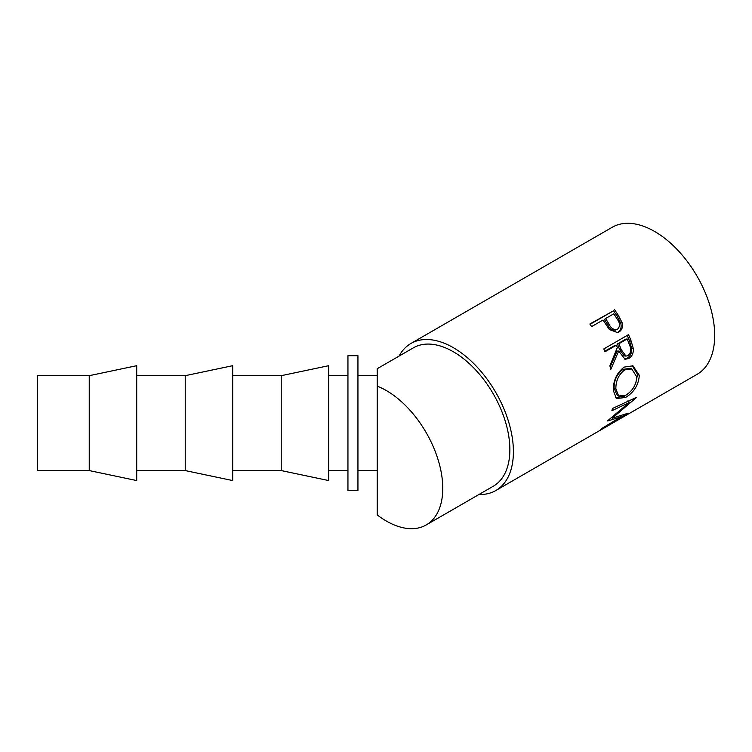 <?xml version="1.0" encoding="UTF-8"?>
<svg xmlns="http://www.w3.org/2000/svg" width="752" height="752" viewBox="0 0 752 752"><rect width="100%" height="100%" fill="white"/><g stroke="black" fill="none" stroke-linecap="round" stroke-linejoin="round"><path stroke-width="1.13" d="M386.265 390.504A79.909 46.135 60 0 1 438.463 460.92A79.909 46.135 60 0 1 426.215 524.952A79.909 46.135 60 0 1 386.265 520.995A79.909 46.135 60 0 1 377.203 514.923L377.203 386.124A79.909 46.135 60 0 1 386.265 390.504M357.943 375.68L377.203 375.68L377.203 368.715L413.412 347.809A79.909 46.135 60 0 1 453.362 351.767A79.909 46.135 60 0 1 505.56 422.182A79.909 46.135 60 0 1 493.312 486.215L426.215 524.952M614.591 309.739A84.901 49.021 60 0 1 618.36 315.436L622.036 322.505C623.135 326.876 622.092 330.053 618.887 332.036L617.599 332.628L609.364 329.498L604.392 322.1A84.901 49.021 60 0 0 603.038 320.014L591.627 326.594A84.901 49.021 60 0 0 589.869 324.018L613.538 310.773A82.4 47.573 60 0 1 617.195 316.301L620.748 323.163C621.791 327.421 620.71 330.542 617.505 332.516L616.894 332.845M628.522 334.659A84.901 49.021 60 0 1 631.116 341.013L633.278 348.439C633.616 353.045 632.131 356.382 628.832 358.469L625.081 359.306L618.67 351.043L610.831 369.326A84.901 49.021 60 0 0 609.881 365.81L617.345 347.509A84.901 49.021 60 0 0 616.414 345.187L605.003 351.776A84.901 49.021 60 0 0 603.8 348.928L628.522 334.659M639.313 375.304C638.598 384.921 634.021 392.318 625.57 397.488L616.452 398.532L613.341 390.542C613.162 380.559 616.781 372.748 624.188 367.098L632.949 365.81L639.313 375.304L637.555 374.393L635.825 382.871M607.898 420.575A84.901 49.021 60 0 1 607.672 420.97L620.879 416.89L601.694 428.555A84.901 49.021 60 0 1 600.303 429.768L627.046 413.675A84.901 49.021 60 0 0 627.234 413.478L612.231 418.197L636.248 397.695A84.901 49.021 60 0 0 636.342 397.394L612.448 408.505A84.901 49.021 60 0 1 611.902 410.686L629.057 402.621L607.898 420.575M399.068 356.091A84.901 49.021 60 0 1 410.912 343.485A84.901 49.021 60 0 1 453.362 347.687A84.901 49.021 60 0 1 508.831 422.502A84.901 49.021 60 0 1 495.812 490.539L596.458 432.428A84.901 49.021 60 0 0 596.919 432.165L621.641 417.886A84.901 49.021 60 0 1 621.18 418.159A84.901 49.021 60 0 1 620.72 418.422M495.812 490.539A84.901 49.021 60 0 1 478.968 494.496M410.912 343.485L612.203 227.273A84.901 49.021 60 0 1 654.654 231.475A84.901 49.021 60 0 1 710.123 306.29A84.901 49.021 60 0 1 697.104 374.327L621.18 418.159M347.95 462.057L347.95 355.705L357.943 355.705L357.943 490.548L347.95 490.548L347.95 462.057M89.234 470.573L37.6 470.573L37.6 375.68L89.234 375.68L89.234 470.573L136.714 480.566L136.714 365.698L89.234 375.68M185.227 375.68L185.227 470.573L232.697 480.566L232.697 365.698L185.227 375.68L136.714 375.68M281.22 375.68L281.22 470.573L328.69 480.566L328.69 365.698L281.22 375.68L232.697 375.68M624.743 369.881C618.699 374.505 615.738 380.869 615.869 388.972L618.68 396.022L625.908 395.148C632.648 390.824 636.277 384.742 636.784 376.893L631.671 368.894L624.743 369.881L623.023 369.354C616.969 373.941 613.999 380.174 614.102 388.06L615.869 388.972M621.161 349.577L625.974 356.1L628.07 355.611C631.031 352.848 631.501 349.285 629.48 344.942A84.901 49.021 60 0 0 627.196 338.964L618.952 343.72L621.161 349.577L619.592 349.614L624.292 355.903L625.974 356.1M608.791 323.736C610.915 328.37 613.801 330.203 617.458 329.254C620.221 326.565 620.146 323.2 617.223 319.177A84.901 49.021 60 0 0 613.811 313.791L605.567 318.547L608.791 323.736L607.588 324.535C609.637 329.038 612.485 330.805 616.123 329.818M615.587 330.072L617.458 329.254M614.102 388.06L616.837 394.8L618.68 396.022M631.671 368.894L630.082 368.33L623.023 369.354M627.196 338.964L625.692 339.18L617.448 343.937L619.592 349.614M618.952 343.72L617.448 343.937M605.567 318.547L604.467 319.497L607.588 324.535M612.231 418.197L611.611 417.586M629.659 400.525L628.193 401.812M632.15 365.594L637.555 374.393M625.57 397.488L623.831 396.144L615.578 397.789M616.414 345.187L614.92 345.394L604.787 351.24M618.67 351.043L617.101 351.081L610.182 366.863M627.253 335.392A82.4 47.573 60 0 1 629.574 341.126L631.671 348.336C631.962 352.82 630.458 356.1 627.168 358.168L624.235 359.089M590.076 324.309L613.538 310.773M620.231 415.978L620.879 416.89M627.375 401.032L629.057 402.621M628.832 358.469L627.168 358.168M633.278 348.439L631.671 348.336M618.887 332.036L617.505 332.516M622.036 322.505L620.748 323.163M377.203 368.715L377.203 386.124M631.116 341.013L629.574 341.126M618.36 315.436L617.195 316.301M328.69 375.68L347.95 375.68M328.69 470.573L347.95 470.573M232.697 470.573L281.22 470.573M136.714 470.573L185.227 470.573M357.943 470.573L377.203 470.573"/></g></svg>
